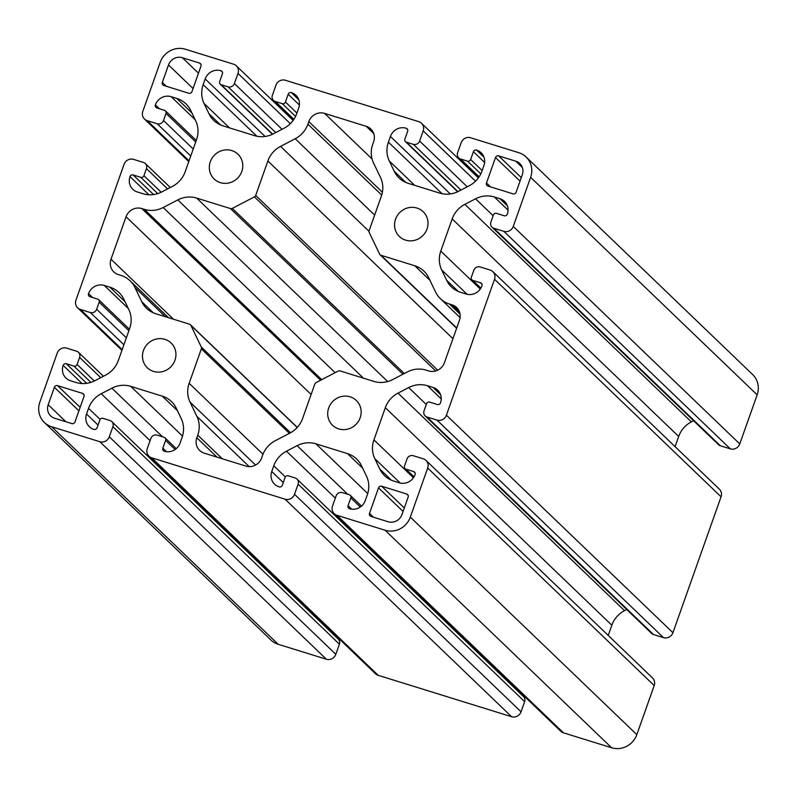 <?xml version="1.0" encoding="UTF-8"?>
<svg xmlns="http://www.w3.org/2000/svg" width="797" height="797" viewBox="0 0 797 797"><rect width="100%" height="100%" fill="white"/><g stroke="black" fill="none" stroke-linecap="round" stroke-linejoin="round"><path stroke-width="1.2" d="M196.63 198.074A25.255 24.01 -46.2 0 0 177.801 199.908L163.176 207.519A25.255 24.01 133.8 0 1 144.357 209.352L141.806 208.565A12.632 12.005 -46.2 0 0 126.056 216.764L111.012 259.234A12.632 12.005 -46.2 0 0 113.841 271.936A12.632 12.005 -46.2 0 0 118.414 274.626L120.965 275.423A25.255 24.01 133.8 0 1 130.1 280.803A25.255 24.01 133.8 0 1 134.882 287.408L141.756 301.704A25.255 24.01 -46.2 0 0 146.538 308.319A25.255 24.01 -46.2 0 0 155.684 313.699L189.487 324.19A2.53 2.401 133.8 0 1 190.881 325.385L201.262 346.974A2.53 2.401 133.8 0 1 201.352 348.857L189.148 383.307A25.255 24.01 -46.2 0 0 190.025 402.096L196.889 416.383A25.255 24.01 133.8 0 1 197.766 435.172L196.839 437.772A12.632 12.005 -46.2 0 0 199.668 450.474A12.632 12.005 -46.2 0 0 204.241 453.164L245.914 466.096A12.632 12.005 -46.2 0 0 261.675 457.896L262.592 455.296A25.255 24.01 133.8 0 1 275.284 440.711L289.909 433.1A25.255 24.01 -46.2 0 0 302.601 418.515L314.805 384.064A2.53 2.401 133.8 0 1 316.07 382.61L338.167 371.093A2.53 2.401 133.8 0 1 340.05 370.914L373.863 381.404A25.255 24.01 -46.2 0 0 392.682 379.571L407.307 371.96A25.255 24.01 133.8 0 1 426.126 370.127L428.676 370.914A12.632 12.005 -46.2 0 0 444.427 362.715L459.47 320.235A12.632 12.005 -46.2 0 0 456.641 307.532A12.632 12.005 -46.2 0 0 452.068 304.843L449.528 304.055A25.255 24.01 133.8 0 1 440.382 298.676A25.255 24.01 133.8 0 1 435.6 292.061L428.726 277.774A25.255 24.01 -46.2 0 0 423.944 271.159A25.255 24.01 -46.2 0 0 414.809 265.78L380.996 255.289A2.53 2.401 133.8 0 1 379.601 254.094L369.23 232.505A2.53 2.401 133.8 0 1 369.141 230.622L381.335 196.172A25.255 24.01 -46.2 0 0 380.468 177.382L373.594 163.086A25.255 24.01 133.8 0 1 372.727 144.297L373.644 141.707A12.632 12.005 -46.2 0 0 370.814 129.004A12.632 12.005 -46.2 0 0 366.241 126.315L324.568 113.373A12.632 12.005 -46.2 0 0 308.808 121.582L307.891 124.183A25.255 24.01 133.8 0 1 295.199 138.758L280.574 146.379A25.255 24.01 -46.2 0 0 267.882 160.964L255.688 195.414A2.53 2.401 133.8 0 1 254.412 196.869L232.316 208.386A2.53 2.401 133.8 0 1 230.433 208.565L196.63 198.074L387.681 381.544M381.673 486.23A2.53 2.401 -46.2 0 0 378.525 487.874L369.499 513.358A2.53 2.401 -46.2 0 0 370.974 516.436L388.109 521.746A11.118 10.56 -46.2 0 0 401.977 514.533L408.164 497.069A2.53 2.401 -46.2 0 0 406.679 493.991L381.673 486.23L404.298 507.958M57.523 385.628A2.53 2.401 -46.2 0 0 54.365 387.272L48.189 404.737A11.118 10.56 -46.2 0 0 50.679 415.914A11.118 10.56 -46.2 0 0 54.694 418.276L71.83 423.596A2.53 2.401 -46.2 0 0 74.978 421.952L84.004 396.468A2.53 2.401 -46.2 0 0 82.529 393.389L57.523 385.628L80.148 407.367M188.809 93.249A2.53 2.401 -46.2 0 0 191.967 91.605L200.983 66.121A2.53 2.401 -46.2 0 0 199.509 63.043L182.374 57.723A11.118 10.56 -46.2 0 0 168.506 64.946L162.329 82.41A2.53 2.401 -46.2 0 0 163.803 85.488L188.809 93.249M512.969 193.84A2.53 2.401 -46.2 0 0 516.117 192.207L522.304 174.742A11.118 10.56 -46.2 0 0 519.813 163.564A11.118 10.56 -46.2 0 0 515.789 161.203L498.653 155.883A2.53 2.401 -46.2 0 0 495.505 157.527L486.479 183.011A2.53 2.401 -46.2 0 0 487.963 186.08L512.969 193.84M160.177 62.365A20.204 19.208 133.8 0 1 185.382 49.235L233.541 64.178A7.581 7.203 133.8 0 1 237.984 73.414L234.388 83.555A5.051 4.802 133.8 0 1 228.091 86.843L221.138 84.681A2.53 2.401 133.8 0 1 219.663 81.603L222.423 73.822A2.53 2.401 -46.2 0 0 220.938 70.744A12.632 12.005 -46.2 0 0 205.188 78.953L203.165 84.651A25.255 24.01 -46.2 0 0 204.042 103.441L209.043 113.851A25.255 24.01 -46.2 0 0 213.835 120.467A25.255 24.01 -46.2 0 0 222.971 125.846L254.532 135.639A25.255 24.01 -46.2 0 0 273.351 133.816L284.021 128.257A25.255 24.01 -46.2 0 0 296.703 113.672L298.726 107.974A12.632 12.005 -46.2 0 0 295.896 95.271A12.632 12.005 -46.2 0 0 291.323 92.591A2.53 2.401 -46.2 0 0 288.175 94.225L285.416 102.016A2.53 2.401 133.8 0 1 282.268 103.66L275.324 101.498A5.051 4.802 133.8 0 1 272.365 95.341L275.951 85.199A7.581 7.203 133.8 0 1 285.406 80.278L418.774 121.662A7.581 7.203 133.8 0 1 423.217 130.897L419.62 141.039A5.051 4.802 133.8 0 1 413.314 144.327L406.37 142.175A2.53 2.401 133.8 0 1 404.896 139.096L407.646 131.306A2.53 2.401 -46.2 0 0 406.171 128.227A12.632 12.005 -46.2 0 0 390.41 136.436L388.398 142.135A25.255 24.01 -46.2 0 0 389.265 160.924L394.276 171.335A25.255 24.01 -46.2 0 0 399.068 177.95A25.255 24.01 -46.2 0 0 408.203 183.33L439.765 193.123A25.255 24.01 -46.2 0 0 458.584 191.3L469.244 185.741A25.255 24.01 -46.2 0 0 481.936 171.156L483.958 165.457A12.632 12.005 -46.2 0 0 481.129 152.755A12.632 12.005 -46.2 0 0 476.556 150.075A2.53 2.401 -46.2 0 0 473.408 151.709L470.648 159.5A2.53 2.401 133.8 0 1 467.5 161.143L460.546 158.982A5.051 4.802 133.8 0 1 457.588 152.825L461.184 142.683A7.581 7.203 133.8 0 1 470.638 137.761L518.797 152.705A20.204 19.208 133.8 0 1 526.11 157.009A20.204 19.208 133.8 0 1 530.633 177.332L513.258 226.408A7.581 7.203 133.8 0 1 503.804 231.329L493.851 228.241A5.051 4.802 133.8 0 1 490.882 222.084L493.393 215.011A2.53 2.401 133.8 0 1 496.541 213.367L504.182 215.738A2.53 2.401 -46.2 0 0 507.34 214.094A12.632 12.005 -46.2 0 0 504.511 201.392A12.632 12.005 -46.2 0 0 499.938 198.702L494.349 196.969A25.255 24.01 -46.2 0 0 475.53 198.802L464.86 204.351A25.255 24.01 -46.2 0 0 452.168 218.936L440.781 251.095A25.255 24.01 -46.2 0 0 441.658 269.884L446.659 280.305A25.255 24.01 -46.2 0 0 451.451 286.92A25.255 24.01 -46.2 0 0 460.586 292.3L466.175 294.033A12.632 12.005 -46.2 0 0 481.936 285.834A2.53 2.401 -46.2 0 0 480.452 282.756L472.81 280.385A2.53 2.401 133.8 0 1 471.336 277.306L473.836 270.223A5.051 4.802 133.8 0 1 480.143 266.945L490.095 270.034A7.581 7.203 133.8 0 1 494.538 279.269L446.41 415.177A7.581 7.203 133.8 0 1 436.955 420.099L427.003 417.01A5.051 4.802 133.8 0 1 424.044 410.853L426.544 403.78A2.53 2.401 133.8 0 1 429.703 402.136L437.334 404.507A2.53 2.401 -46.2 0 0 440.492 402.864A12.632 12.005 -46.2 0 0 437.663 390.161A12.632 12.005 -46.2 0 0 433.09 387.472L427.501 385.738A25.255 24.01 -46.2 0 0 408.682 387.571L398.012 393.13A25.255 24.01 -46.2 0 0 385.32 407.705L373.932 439.864A25.255 24.01 -46.2 0 0 374.809 458.664L379.82 469.074A25.255 24.01 -46.2 0 0 384.602 475.689A25.255 24.01 -46.2 0 0 393.738 481.069L399.337 482.803A12.632 12.005 -46.2 0 0 415.088 474.604A2.53 2.401 -46.2 0 0 413.603 471.525L405.972 469.154A2.53 2.401 133.8 0 1 404.487 466.076L406.998 458.992A5.051 4.802 133.8 0 1 413.294 455.715L423.257 458.803A7.581 7.203 133.8 0 1 427.69 468.038L410.316 517.114A20.204 19.208 133.8 0 1 385.1 530.244L336.942 515.3A7.581 7.203 133.8 0 1 332.508 506.065L336.095 495.913A5.051 4.802 133.8 0 1 342.401 492.636L349.345 494.788A2.53 2.401 133.8 0 1 350.829 497.866L348.07 505.657A2.53 2.401 -46.2 0 0 349.544 508.735A12.632 12.005 -46.2 0 0 365.305 500.526L367.317 494.827A25.255 24.01 -46.2 0 0 366.451 476.038L361.44 465.617A25.255 24.01 -46.2 0 0 356.657 459.002A25.255 24.01 -46.2 0 0 347.512 453.632L315.951 443.839A25.255 24.01 -46.2 0 0 297.132 445.662L286.472 451.222A25.255 24.01 -46.2 0 0 273.779 465.797L271.757 471.495A12.632 12.005 -46.2 0 0 274.586 484.197A12.632 12.005 -46.2 0 0 279.159 486.887A2.53 2.401 -46.2 0 0 282.307 485.253L285.067 477.463A2.53 2.401 133.8 0 1 288.215 475.819L295.169 477.981A5.051 4.802 133.8 0 1 298.128 484.138L294.531 494.279A7.581 7.203 133.8 0 1 285.077 499.201L151.709 457.817A7.581 7.203 133.8 0 1 147.276 448.581L150.862 438.43A5.051 4.802 133.8 0 1 157.168 435.152L164.112 437.304A2.53 2.401 133.8 0 1 165.597 440.382L162.837 448.173A2.53 2.401 -46.2 0 0 164.321 451.251A12.632 12.005 -46.2 0 0 180.072 443.042L182.095 437.344A25.255 24.01 -46.2 0 0 181.218 418.555L176.207 408.134A25.255 24.01 -46.2 0 0 171.425 401.519A25.255 24.01 -46.2 0 0 162.279 396.149L130.728 386.346A25.255 24.01 -46.2 0 0 111.899 388.179L101.239 393.738A25.255 24.01 -46.2 0 0 88.547 408.313L86.534 414.012A12.632 12.005 -46.2 0 0 89.364 426.714A12.632 12.005 -46.2 0 0 93.926 429.404A2.53 2.401 -46.2 0 0 97.085 427.76L99.834 419.979A2.53 2.401 133.8 0 1 102.992 418.335L109.936 420.497A5.051 4.802 133.8 0 1 112.895 426.644L109.299 436.796A7.581 7.203 133.8 0 1 99.844 441.717L51.685 426.774A20.204 19.208 133.8 0 1 44.373 422.47A20.204 19.208 133.8 0 1 39.85 402.146L57.235 353.071A7.581 7.203 133.8 0 1 66.679 348.14L76.642 351.238A5.051 4.802 133.8 0 1 79.6 357.395L77.09 364.468A2.53 2.401 133.8 0 1 73.942 366.112L66.3 363.741A2.53 2.401 -46.2 0 0 63.152 365.385A12.632 12.005 -46.2 0 0 65.982 378.077A12.632 12.005 -46.2 0 0 70.544 380.767L76.143 382.51A25.255 24.01 -46.2 0 0 94.963 380.677L105.622 375.118A25.255 24.01 -46.2 0 0 118.315 360.543L129.702 328.374A25.255 24.01 -46.2 0 0 128.835 309.585L123.824 299.174A25.255 24.01 -46.2 0 0 119.042 292.559A25.255 24.01 -46.2 0 0 109.896 287.179L104.307 285.446A12.632 12.005 -46.2 0 0 88.547 293.645A2.53 2.401 -46.2 0 0 90.031 296.723L97.672 299.094A2.53 2.401 133.8 0 1 99.147 302.173L96.646 309.256A5.051 4.802 133.8 0 1 90.34 312.534L80.387 309.445A7.581 7.203 133.8 0 1 75.944 300.21L124.073 164.302A7.581 7.203 133.8 0 1 133.527 159.37L143.49 162.458A5.051 4.802 133.8 0 1 146.449 168.615L143.938 175.699A2.53 2.401 133.8 0 1 140.79 177.342L133.149 174.971A2.53 2.401 -46.2 0 0 130.001 176.605A12.632 12.005 -46.2 0 0 132.83 189.307A12.632 12.005 -46.2 0 0 137.393 191.997L142.992 193.741A25.255 24.01 -46.2 0 0 161.811 191.908L172.471 186.349A25.255 24.01 -46.2 0 0 185.163 171.773L196.55 139.605A25.255 24.01 -46.2 0 0 195.683 120.815L190.672 110.394A25.255 24.01 -46.2 0 0 185.88 103.789A25.255 24.01 -46.2 0 0 176.745 98.41L171.156 96.676A12.632 12.005 -46.2 0 0 155.395 104.875A2.53 2.401 -46.2 0 0 156.879 107.954L164.521 110.325A2.53 2.401 133.8 0 1 165.995 113.403L163.495 120.486A5.051 4.802 133.8 0 1 157.188 123.764L147.236 120.676A7.581 7.203 133.8 0 1 142.793 111.441L160.177 62.365M526.11 157.009L752.627 374.53A20.204 19.208 133.8 0 1 757.15 394.854L739.765 443.929A7.581 7.203 133.8 0 1 730.321 448.86L720.358 445.762A5.051 4.802 133.8 0 1 718.535 444.686L492.018 227.165M693.579 420.726L691.378 421.882A25.255 24.01 -46.2 0 0 678.685 436.457L675.079 446.649M492.845 271.647L719.352 489.169A7.581 7.203 133.8 0 1 721.056 496.79L672.927 632.698A7.581 7.203 133.8 0 1 663.473 637.63L653.51 634.542A5.051 4.802 133.8 0 1 651.687 633.466L425.17 415.934M626.731 609.496L624.529 610.651A25.255 24.01 -46.2 0 0 611.837 625.227L608.231 635.418M425.997 460.417L652.504 677.938A7.581 7.203 133.8 0 1 654.207 685.559L636.823 734.635A20.204 19.208 133.8 0 1 611.618 747.765L563.459 732.822A7.581 7.203 133.8 0 1 560.719 731.208L334.202 513.686M338.755 428.916A17.175 16.329 -46.2 0 0 358.54 421.165A17.175 16.329 -46.2 0 0 356.329 400.473A17.175 16.329 -46.2 0 0 332.658 401.558A17.175 16.329 -46.2 0 0 332.538 425.249A17.175 16.329 -46.2 0 0 338.755 428.916M405.603 240.136A17.175 16.329 -46.2 0 0 425.389 232.395A17.175 16.329 -46.2 0 0 423.177 211.703A17.175 16.329 -46.2 0 0 399.506 212.789A17.175 16.329 -46.2 0 0 399.387 236.48A17.175 16.329 -46.2 0 0 405.603 240.136M153.522 371.422A17.175 16.329 -46.2 0 0 173.308 363.681A17.175 16.329 -46.2 0 0 171.096 342.989A17.175 16.329 -46.2 0 0 147.425 344.075A17.175 16.329 -46.2 0 0 147.306 367.766A17.175 16.329 -46.2 0 0 153.522 371.422M220.37 182.652A17.175 16.329 -46.2 0 0 240.156 174.912A17.175 16.329 -46.2 0 0 237.944 154.22A17.175 16.329 -46.2 0 0 214.273 155.305A17.175 16.329 -46.2 0 0 214.154 178.996A17.175 16.329 -46.2 0 0 220.37 182.652M503.853 676.603A25.255 24.01 -46.2 0 0 503.385 677.251M296.992 479.057L523.509 696.578A5.051 4.802 133.8 0 1 524.635 701.659L521.049 711.801A7.581 7.203 133.8 0 1 511.594 716.722L378.226 675.338A7.581 7.203 133.8 0 1 375.487 673.724L148.969 456.203M318.621 619.12A25.255 24.01 -46.2 0 0 318.152 619.767M111.759 421.573L338.277 639.094A5.051 4.802 133.8 0 1 339.412 644.175L335.816 654.317A7.581 7.203 133.8 0 1 326.362 659.239L278.203 644.295A20.204 19.208 133.8 0 1 270.89 639.991L44.373 422.47M363.442 378.167L177.801 199.908M335.148 372.667L163.176 207.519M321.709 379.671L144.357 209.352M320.593 380.249L141.806 208.565M311.109 394.475L126.056 216.764M173.467 319.218L111.012 259.234M165.397 316.708L134.882 287.408M153.343 312.832L141.756 301.704M297.201 427.491L190.881 325.385M290.566 432.741L201.262 346.974M289.371 433.379L201.352 348.857M263 454.23L189.148 383.307M255.578 465.05L190.025 402.096M249.212 466.634L196.889 416.383M222.343 458.783L197.766 435.172M216.993 457.119L196.839 437.772M403.073 511.445L378.525 487.874M373.524 517.223L369.499 513.358M78.913 410.844L54.365 387.272M65.912 421.762L48.189 404.737M200.993 64.477L199.509 63.043M198.483 73.194L182.374 57.723M522.334 167.49L515.789 161.203M521.288 177.611L498.653 155.883M237.984 73.414L290.317 123.674M234.388 83.555L282.018 129.293M228.091 86.843L275.712 132.581M221.138 84.681L272.664 134.155M220.938 70.744L222.423 72.168M205.188 78.953L265.082 136.466M203.165 84.651L256.893 136.247M204.042 103.441L229.476 127.869M209.043 113.851L220.639 124.98M291.323 92.591L298.765 99.735M288.175 94.225L299.393 105.005M285.416 102.016L296.922 113.064M282.268 103.66L295.557 116.422M275.324 101.498L293.894 119.331M423.217 130.897L475.55 181.158M419.62 141.039L467.251 186.787M413.314 144.327L460.945 190.065M406.37 142.175L457.886 191.639M406.171 128.227L407.656 129.652M390.41 136.436L450.315 193.95M388.398 142.135L442.126 193.731M389.265 160.924L414.709 185.352M394.276 171.335L405.862 182.463M476.556 150.075L483.998 157.218M473.408 151.709L484.626 162.488M470.648 159.5L482.155 170.548M467.5 161.143L480.79 173.905M460.546 158.982L479.127 176.814M530.633 177.332L757.15 394.854M513.258 226.408L739.765 443.929M503.804 231.329L730.321 448.86M493.851 228.241L720.358 445.762M499.938 198.702L507.38 205.855M494.349 196.969L508.068 210.149M475.53 198.802L493.144 215.718M464.86 204.351L691.378 421.882M452.168 218.936L678.685 436.457M440.781 251.095L480.272 289.022M441.658 269.884L467.042 294.262M446.659 280.305L458.255 291.433M480.452 282.756L481.946 284.18M472.81 280.385L480.87 288.115M494.538 279.269L721.056 496.79M446.41 415.177L672.927 632.698M436.955 420.099L663.473 637.63M427.003 417.01L653.51 634.542M433.09 387.472L440.532 394.625M427.501 385.738L441.219 398.918M408.682 387.571L426.295 404.487M398.012 393.13L624.529 610.651M385.32 407.705L611.837 625.227M373.932 439.864L413.434 477.792M374.809 458.664L400.194 483.032M379.82 469.074L391.407 480.202M413.603 471.525L415.098 472.95M405.972 469.154L414.022 476.885M654.207 685.559L427.69 468.038M410.316 517.114L636.823 734.635M402.943 374.231L230.433 208.565M404.288 373.524L232.316 208.386M435.7 370.954L254.412 196.869M437.692 370.197L255.688 195.414M452.945 338.675L267.882 160.964M369.001 231.289L280.574 146.379M374.65 215.06L295.199 138.758M381.703 195.066L307.891 124.183M382.391 192.236L308.808 121.582M372.079 159.011L324.568 113.373M373.683 133.458L366.241 126.315M456.721 328.005L380.996 255.289M429.962 280.335L414.809 265.78M460.058 314.177L449.528 304.055M459.51 311.996L452.068 304.843M408.164 495.415L406.679 493.991M84.014 394.824L82.529 393.389M168.506 64.946L193.053 88.517M166.354 86.275L162.329 82.41M495.505 157.527L520.052 181.098M490.514 186.877L486.479 183.011M385.1 530.244L611.618 747.765M336.942 515.3L563.459 732.822M350.829 497.866L360.324 506.992M348.07 505.657L351.756 509.193M347.512 453.632L362.675 468.188M315.951 443.839L367.736 493.562M297.132 445.662L347.791 494.309M286.472 451.222L335.318 498.125M273.779 465.797L285.346 476.905M271.757 471.495L283.264 482.554M298.128 484.138L524.635 701.659M294.531 494.279L521.049 711.801M285.077 499.201L511.594 716.722M151.709 457.817L378.226 675.338M165.597 440.382L175.101 449.508M162.837 448.173L166.523 451.71M162.279 396.149L177.442 410.704M130.728 386.346L182.503 436.079M111.899 388.179L162.558 436.826M101.239 393.738L150.085 440.641M88.547 408.313L100.113 419.421M86.534 414.012L98.041 425.06M112.895 426.644L339.412 644.175M109.299 436.796L335.816 654.317M99.844 441.717L326.362 659.239M51.685 426.774L278.203 644.295M79.6 357.395L100.721 377.678M77.09 364.468L94.305 381.006M73.942 366.112L90.878 382.381M66.3 363.741L86.704 383.337M63.152 365.385L82.071 383.546M109.896 287.179L125.059 301.734M104.307 285.446L128.297 308.489M88.547 293.645L92.582 297.52M99.147 302.173L128.875 330.715M96.646 309.256L126.364 337.798M90.34 312.534L123.904 344.762M80.387 309.445L122.19 349.594M146.449 168.615L167.569 188.909M143.938 175.699L161.153 192.236M140.79 177.342L157.726 193.611M133.149 174.971L153.552 194.558M130.001 176.605L148.919 194.777M176.745 98.41L191.898 112.965M171.156 96.676L195.145 119.709M155.395 104.875L159.43 108.751M165.995 113.403L195.723 141.946M163.495 120.486L193.213 149.029M157.188 123.764L190.752 155.993M147.236 120.676L189.038 160.825M168.496 317.674L130.1 280.803M297.301 427.381L190.403 324.728M293.147 120.397L236.281 65.792M272.425 134.275L220.231 84.143M293.615 119.749L273.491 100.422M478.379 177.88L421.513 123.276M457.657 191.758L405.454 141.637M478.848 177.233L458.723 157.906M480.74 288.325L471.904 279.847M413.892 477.094L405.055 468.616M456.631 328.264L380.079 254.751M460.098 317.614L440.382 298.676M361.479 506.105L350.262 495.326M176.247 448.621L165.029 437.842M103.421 376.274L78.465 352.314M129.403 329.231L98.589 299.632M121.921 350.351L77.648 307.831M170.269 187.504L145.313 163.534M196.251 140.461L165.437 110.863M188.769 161.582L144.496 119.062"/></g></svg>
